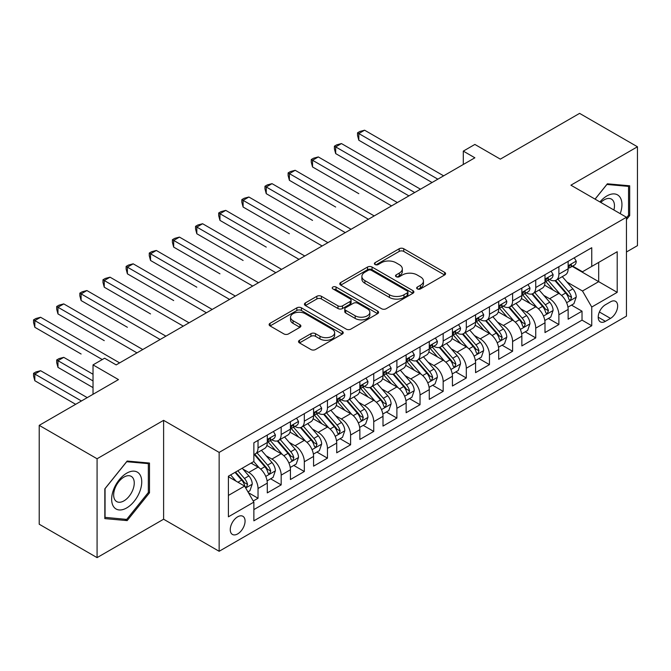 <?xml version="1.0" encoding="UTF-8"?>
<svg xmlns="http://www.w3.org/2000/svg" width="671" height="671" viewBox="0 0 671 671"><rect width="100%" height="100%" fill="white"/><g stroke="black" fill="none" stroke-linecap="round" stroke-linejoin="round"><path stroke-width="1.01" d="M417.312 288.907A2.248 1.3 0 0 0 420.499 288.907L444.63 274.976A3.212 1.854 0 0 0 445.569 273.659A3.212 1.854 0 0 0 444.63 272.351L403.741 248.74A3.212 1.854 0 0 0 399.203 248.74L375.064 262.68A2.248 1.3 0 0 0 374.41 263.594A2.248 1.3 0 0 0 375.064 264.517A2.248 1.3 0 0 0 378.243 264.517L381.371 262.713A10.283 5.938 0 0 1 395.907 262.713L399.312 264.676A10.283 5.938 0 0 1 402.323 268.878A10.283 5.938 0 0 1 399.312 273.072L396.192 274.875A2.248 1.3 0 0 0 395.529 275.789A2.248 1.3 0 0 0 396.192 276.712A2.248 1.3 0 0 0 399.371 276.712L402.491 274.909A10.283 5.938 0 0 1 417.035 274.909L420.44 276.871A10.283 5.938 0 0 1 423.451 281.074A10.283 5.938 0 0 1 420.44 285.267L417.312 287.071A2.248 1.3 0 0 0 416.657 287.993A2.248 1.3 0 0 0 417.312 288.907L417.312 287.071M237.668 533.915A10.476 6.047 120 0 0 244.504 524.688A10.476 6.047 120 0 0 242.902 516.293A10.476 6.047 120 0 0 237.668 516.813A10.476 6.047 120 0 0 230.824 526.039A10.476 6.047 120 0 0 232.426 534.435A10.476 6.047 120 0 0 237.668 533.915M299.476 340.289A3.212 1.854 0 0 0 298.536 341.598A3.212 1.854 0 0 0 299.476 342.906L310.95 349.532A3.212 1.854 0 0 0 315.496 349.532L342.294 334.057A3.212 1.854 0 0 0 343.242 332.741A3.212 1.854 0 0 0 342.294 331.432L301.405 307.83A3.212 1.854 0 0 0 296.867 307.83L270.061 323.305A3.212 1.854 0 0 0 269.121 324.613A3.212 1.854 0 0 0 270.061 325.921L283.917 333.923A3.212 1.854 0 0 0 288.463 333.923L299.929 327.305A3.212 1.854 0 0 0 300.876 325.989A3.212 1.854 0 0 0 299.929 324.68L293.059 320.713A8.597 4.965 0 0 1 290.543 317.207A8.597 4.965 0 0 1 295.844 312.619A8.597 4.965 0 0 1 305.213 313.692L332.128 329.235A8.597 4.965 0 0 1 334.644 332.741A8.597 4.965 0 0 1 329.344 337.328A8.597 4.965 0 0 1 319.975 336.255L315.496 333.663A3.212 1.854 0 0 0 310.95 333.663L299.476 340.289L299.476 342.906M626.454 251.994L637.45 245.645L637.45 146.773L579.593 113.374L500.331 159.136L474.875 144.433L463.3 151.118L474.875 157.794L116.167 364.89L104.601 358.213L93.026 364.89L93.026 394.288M97.077 458.754L97.077 557.626L163.607 519.22L163.607 420.34L97.077 458.754L39.22 425.355L118.482 379.593L93.026 364.89M163.607 420.34L219.149 452.405L626.454 217.253L626.454 316.125L219.149 551.285L219.149 452.405M637.45 146.773L570.912 185.188L626.454 217.253M381.598 308.744A3.212 1.854 0 0 0 386.135 308.744L412.942 293.269A3.212 1.854 0 0 0 413.881 291.96A3.212 1.854 0 0 0 412.942 290.644L372.053 267.041A3.212 1.854 0 0 0 367.515 267.041L340.709 282.516A3.212 1.854 0 0 0 339.769 283.825A3.212 1.854 0 0 0 340.709 285.133L381.598 308.744M333.772 289.394A2.248 1.3 0 0 1 336.054 289.713L336.054 287.037L377.622 311.042A3.212 1.854 0 0 1 378.561 312.35A3.212 1.854 0 0 1 377.622 313.659L350.816 329.134A3.212 1.854 0 0 1 346.27 329.134L305.38 305.531L305.38 302.906A3.212 1.854 0 0 0 304.441 304.223A3.212 1.854 0 0 0 305.38 305.531M305.38 302.906L316.855 296.288A3.212 1.854 0 0 1 321.401 296.288L337.983 305.859A3.212 1.854 0 0 0 342.52 305.859L350.136 301.464A3.212 1.854 0 0 0 351.076 300.155A3.212 1.854 0 0 0 350.136 298.838L332.866 288.874A2.248 1.3 0 0 1 332.212 287.96A2.248 1.3 0 0 1 333.596 286.76A2.248 1.3 0 0 1 336.054 287.037M97.077 557.626L39.22 524.227L39.22 425.355M253.227 501.011L258.033 498.243L248.429 492.69M242.961 469.096L248.773 472.451A13.093 7.557 60 0 1 258.033 488.488L267.284 483.137L267.284 492.891L281.174 484.881L270.639 478.8M266.102 455.735L271.914 459.09A13.093 7.557 60 0 1 281.174 475.127L290.434 469.775L290.434 479.53L304.315 471.52L293.789 465.439M289.251 442.374L295.055 445.729A13.093 7.557 60 0 1 304.315 461.765L313.575 456.423L313.575 466.169L327.456 458.159L316.93 452.078M312.392 429.012L318.205 432.367A13.093 7.557 60 0 1 327.456 448.404L336.716 443.061L336.716 452.808L350.598 444.798L340.071 438.717M335.534 415.651L341.346 419.006A13.093 7.557 60 0 1 350.598 435.043L359.857 429.7L359.857 439.446L373.739 431.436L363.212 425.355M358.675 402.29L364.487 405.645A13.093 7.557 60 0 1 373.739 421.682L382.998 416.339L382.998 426.085L396.888 418.075L386.353 411.994M381.816 388.928L387.628 392.283A13.093 7.557 60 0 1 396.888 408.32L406.14 402.977L406.14 412.724L420.029 404.714L409.495 398.633M404.957 375.567L410.769 378.922A13.093 7.557 60 0 1 420.029 394.959L429.281 389.616L429.281 399.362L443.17 391.352L432.644 385.271M428.106 362.206L433.911 365.561A13.093 7.557 60 0 1 443.17 381.598L452.43 376.255L452.43 386.01L466.311 377.991L455.785 371.91M451.248 348.845L457.052 352.2A13.093 7.557 60 0 1 466.311 368.236L475.571 362.894L475.571 372.648L489.453 364.63L478.926 358.549M474.389 335.483L480.201 338.838A13.093 7.557 60 0 1 489.453 354.875L498.712 349.532L498.712 359.287L512.594 351.269L502.067 345.188M497.53 322.122L503.342 325.477A13.093 7.557 60 0 1 512.594 341.514L521.853 336.171L521.853 345.926L535.743 337.907L525.208 331.826M520.671 308.761L526.483 312.116A13.093 7.557 60 0 1 535.743 328.153L544.995 322.81L544.995 332.564L558.884 324.546L558.884 314.791A13.093 7.557 -120 0 0 549.624 298.754L543.812 295.399M548.35 318.465L558.884 324.546M267.284 483.137A13.093 7.557 -120 0 0 258.033 467.108L251.088 463.099M290.434 469.775A13.093 7.557 -120 0 0 281.174 453.747L266.865 445.485M313.575 456.423A13.093 7.557 -120 0 0 304.315 440.386L290.006 432.124M336.716 443.061A13.093 7.557 -120 0 0 327.456 427.024L313.147 418.763M359.857 429.7A13.093 7.557 -120 0 0 350.598 413.663L336.288 405.401M382.998 416.339A13.093 7.557 -120 0 0 373.739 400.302L359.43 392.04M406.14 402.977A13.093 7.557 -120 0 0 396.888 386.941L382.571 378.679M429.281 389.616A13.093 7.557 -120 0 0 420.029 373.579L405.712 365.318M452.43 376.255A13.093 7.557 -120 0 0 443.17 360.218L428.861 351.956M475.571 362.894A13.093 7.557 -120 0 0 466.311 346.857L452.002 338.595M498.712 349.532A13.093 7.557 -120 0 0 489.453 333.495L475.143 325.234M521.853 336.171A13.093 7.557 -120 0 0 512.594 320.134L498.285 311.872M544.995 322.81A13.093 7.557 -120 0 0 535.743 306.773L521.426 298.511M610.493 301.833L605.401 304.768A10.149 5.854 120 0 0 598.767 313.709A10.149 5.854 120 0 0 600.327 321.837A10.149 5.854 120 0 0 605.401 321.342L610.493 318.398A10.149 5.854 120 0 0 617.119 309.457A10.149 5.854 120 0 0 615.559 301.329A10.149 5.854 120 0 0 610.493 301.833M228.408 495.433L244.605 486.081L253.864 502.109L253.864 520.822L591.747 325.745L591.747 307.041L582.487 291.004L566.953 282.038M253.864 502.109L228.408 516.813L228.408 476.192L253.864 461.497L253.864 442.793L591.747 247.716L591.747 266.421L617.203 251.726L617.203 292.346L591.747 307.041M271.797 439.782L271.914 439.849A13.093 7.557 60 0 0 278.465 440.495L287.716 435.152A13.093 7.557 -120 0 0 290.434 429.163L290.434 421.682M294.938 426.421L295.055 426.488A13.093 7.557 60 0 0 301.606 427.133L310.858 421.791A13.093 7.557 -120 0 0 313.575 415.802L313.575 408.32M318.079 413.059L318.205 413.126A13.093 7.557 60 0 0 324.747 413.781L334.007 408.429A13.093 7.557 -120 0 0 336.716 402.441L336.716 394.959M341.22 399.698L341.346 399.765A13.093 7.557 60 0 0 347.888 400.419L357.148 395.068A13.093 7.557 -120 0 0 359.857 389.079L359.857 381.598M364.361 386.337L364.487 386.404A13.093 7.557 60 0 0 371.029 387.058L380.289 381.707A13.093 7.557 -120 0 0 382.998 375.718L382.998 368.236M387.511 372.975L387.628 373.042A13.093 7.557 60 0 0 394.171 373.697L403.43 368.345A13.093 7.557 -120 0 0 406.14 362.357L406.14 354.875M410.652 359.614L410.769 359.681A13.093 7.557 60 0 0 417.32 360.335L426.571 354.984A13.093 7.557 -120 0 0 429.281 348.995L429.281 341.514M433.793 346.253L433.911 346.32A13.093 7.557 60 0 0 440.461 346.974L449.713 341.623A13.093 7.557 -120 0 0 452.43 335.634L452.43 328.153M456.934 332.891L457.052 332.959A13.093 7.557 60 0 0 463.602 333.613L472.854 328.262A13.093 7.557 -120 0 0 475.571 322.273L475.571 314.791M480.075 319.53L480.201 319.597A13.093 7.557 60 0 0 486.743 320.252L496.003 314.9A13.093 7.557 -120 0 0 498.712 308.912L498.712 301.43M503.216 306.169L503.342 306.236A13.093 7.557 60 0 0 509.885 306.89L519.144 301.539A13.093 7.557 -120 0 0 521.853 295.55L521.853 288.069M526.358 292.808L526.483 292.875A13.093 7.557 60 0 0 533.026 293.529L542.285 288.178A13.093 7.557 -120 0 0 544.995 282.189L544.995 274.707M253.864 509.599L582.025 320.134L582.025 311.185L568.136 319.203L568.136 309.448A13.093 7.557 -120 0 0 558.884 293.412L544.567 285.15M549.507 279.446L549.624 279.513A13.093 7.557 -120 0 0 556.167 280.168A13.093 7.557 -120 0 0 558.884 274.171L558.884 266.689M556.167 280.168L565.427 274.825A13.093 7.557 -120 0 0 568.136 268.828L568.136 261.346M258.033 440.386L258.033 447.867A13.093 7.557 60 0 1 255.315 453.856A13.093 7.557 60 0 1 253.864 454.393M255.315 453.856L264.575 448.513A13.093 7.557 -120 0 0 267.284 442.524L267.284 435.043M281.174 427.024L281.174 434.506A13.093 7.557 60 0 1 278.465 440.495M304.315 413.663L304.315 421.145A13.093 7.557 60 0 1 301.606 427.133M327.456 400.302L327.456 407.783A13.093 7.557 60 0 1 324.747 413.781M350.598 386.941L350.598 394.422A13.093 7.557 60 0 1 347.888 400.419M373.739 373.579L373.739 381.061A13.093 7.557 60 0 1 371.029 387.058M396.888 360.218L396.888 367.7A13.093 7.557 60 0 1 394.171 373.697M420.029 346.857L420.029 354.338A13.093 7.557 60 0 1 417.32 360.335M443.17 333.495L443.17 340.977A13.093 7.557 60 0 1 440.461 346.974M466.311 320.134L466.311 327.616A13.093 7.557 60 0 1 463.602 333.613M489.453 306.773L489.453 314.254A13.093 7.557 60 0 1 486.743 320.252M512.594 293.412L512.594 300.893A13.093 7.557 60 0 1 509.885 306.89M535.743 280.05L535.743 287.532A13.093 7.557 60 0 1 533.026 293.529M535.743 328.153L535.743 337.907M512.594 341.514L512.594 351.269M489.453 354.875L489.453 364.63M466.311 368.236L466.311 377.991M443.17 381.598L443.17 391.352M420.029 394.959L420.029 404.714M396.888 408.32L396.888 418.075M373.739 421.682L373.739 431.436M350.598 435.043L350.598 444.798M327.456 448.404L327.456 458.159M304.315 461.765L304.315 471.52M281.174 475.127L281.174 484.881M258.033 488.488L258.033 498.243M244.605 486.081L228.408 476.729M582.487 291.004L598.683 281.652L598.683 262.411L617.203 251.726M572.187 266.353L617.203 292.346M572.648 266.085L582.487 271.763L591.747 266.421M163.607 519.22L219.149 551.285M463.3 151.118L463.3 164.479M571.491 305.104L582.025 311.185M582.025 320.134L591.747 325.745M626.454 219.602L629.7 215.576L629.7 185.8L607.364 183.804L595.051 199.119M104.827 518.608L127.163 520.604L149.49 492.816L149.49 463.04L127.163 461.044L104.827 488.832L104.827 518.608M628.542 214.905L629.7 215.576M148.333 492.153L149.49 492.816M124.798 519.237L127.163 520.604M418.218 289.226L420.44 287.943A10.283 5.938 0 0 0 423.451 283.741L423.451 281.074M402.323 268.878L402.323 271.545A10.283 5.938 0 0 1 399.312 275.747L397.089 277.031M444.588 275.001L403.741 251.415A3.212 1.854 0 0 0 399.203 251.415L375.961 264.835M412.9 293.294L372.053 269.708A3.212 1.854 0 0 0 367.515 269.708L340.751 285.158M407.263 292.875A2.248 1.3 0 0 0 407.926 291.96A2.248 1.3 0 0 0 407.263 291.038L371.373 270.321A2.248 1.3 0 0 0 368.194 270.321L364.898 272.216A10.283 5.938 0 0 0 361.887 276.418A10.283 5.938 0 0 0 364.898 280.612L389.432 294.779A10.283 5.938 0 0 0 403.967 294.779L407.263 292.875L407.263 295.55A2.248 1.3 0 0 0 407.926 294.628L407.926 291.96M361.887 276.418L361.887 279.086A10.283 5.938 0 0 0 364.898 283.288L364.898 280.612M407.263 295.55L403.967 297.446A10.283 5.938 0 0 1 389.432 297.446L364.898 283.288M305.422 305.557L316.855 298.956L316.855 296.288M351.076 300.155L351.076 302.822A3.212 1.854 0 0 1 350.136 304.139L342.52 308.534A3.212 1.854 0 0 1 337.983 308.534L321.401 298.956A3.212 1.854 0 0 0 316.855 298.956M336.054 289.713L377.58 313.684M355.185 315.789A8.597 4.965 0 0 0 364.554 316.871A8.597 4.965 0 0 0 369.855 312.283A8.597 4.965 0 0 0 367.339 308.777L357.861 303.3A3.212 1.854 0 0 0 353.315 303.3L345.708 307.695A3.212 1.854 0 0 0 344.76 309.004A3.212 1.854 0 0 0 345.708 310.321L355.185 315.789L355.185 318.465A8.597 4.965 0 0 0 364.554 319.539A8.597 4.965 0 0 0 369.855 314.959L369.855 312.283M344.76 309.004L344.76 311.68A3.212 1.854 0 0 0 345.708 312.988L345.708 310.321M355.185 318.465L345.708 312.988M334.644 332.741L334.644 335.416A8.597 4.965 0 0 1 329.344 340.004A8.597 4.965 0 0 1 319.975 338.922L315.496 336.33A3.212 1.854 0 0 0 310.95 336.33L299.518 342.931M290.543 317.207L290.543 319.874A8.597 4.965 0 0 0 293.059 323.38L293.059 320.713M299.887 327.322L293.059 323.38M342.252 334.083L301.405 310.497A3.212 1.854 0 0 0 296.867 310.497L270.103 325.947M567.943 307.15L573.923 303.703L576.238 297.018A8.673 5.007 -120 0 0 572.858 288.874L562.29 276.637M560.168 294.259L548.081 280.268M553.29 290.182L546.278 282.063A20.784 12.003 -120 0 0 545.632 281.342M358.817 193.676L312.535 166.953L312.535 160.268L318.314 156.93L397.349 202.558M554.992 280.637L565.687 293.017A8.673 5.007 60 0 1 568.782 298.989L569.411 300.021L570.585 299.853L571.558 297.387A8.673 5.007 -120 0 0 568.463 291.415L557.886 279.17M555.622 280.436L567.112 293.739A4.42 2.55 60 0 1 568.228 295.466L571.558 297.387M574.275 257.807L576.238 261.212A8.673 5.007 60 0 1 574.443 265.045L570.048 267.586A8.673 5.007 -120 0 0 571.558 265.59L571.373 264.819M437.844 179.174L358.817 133.546L364.605 130.208L443.632 175.836M568.429 267.997L568.463 267.997A8.673 5.007 -120 0 0 570.048 267.586M570.434 264.944L571.558 265.59C571.013 264.282 570.082 264.819 568.782 267.192A8.673 5.007 60 0 1 568.136 268.425M432.065 182.512L358.817 140.231L358.817 133.546L357.542 132.808L359.857 131.474L364.605 130.208M358.817 140.231L357.542 135.483L357.542 132.808M620.23 213.663A21.271 12.279 120 0 0 606.903 195.94A21.271 12.279 120 0 0 599.933 201.937M613.898 209.998A14.561 8.413 120 0 0 611.449 199.119A14.561 8.413 120 0 0 604.16 199.841A14.561 8.413 120 0 0 600.797 202.441M595.093 199.144L606.903 184.458L628.542 186.395L628.542 215.248L626.454 217.84M627.108 185.565L628.542 186.395M139.727 491.717A21.271 12.279 120 0 0 134.217 471.168A21.271 12.279 120 0 0 113.667 489.394A21.271 12.279 120 0 0 119.178 509.943A21.271 12.279 120 0 0 139.727 491.717M132.875 489.771A14.561 8.413 120 0 0 131.239 476.36A14.561 8.413 120 0 0 115.043 488.178A14.561 8.413 120 0 0 116.679 501.589A14.561 8.413 120 0 0 132.875 489.771M105.062 517.475L105.062 488.622L126.702 461.707L148.333 463.636L148.333 492.489L126.702 519.404L104.827 517.341M146.899 462.814L148.333 463.636M544.802 320.512L550.782 317.064L553.097 310.379A8.673 5.007 -120 0 0 549.717 302.235L539.14 289.998M537.026 307.62L524.94 293.63M530.149 303.544L523.137 295.425A20.784 12.003 -120 0 0 522.491 294.703M335.676 207.037L289.386 180.306L289.386 173.63L295.173 170.291L374.208 215.919M531.851 293.999L542.545 306.379A8.673 5.007 60 0 1 545.632 312.35L546.269 313.382L547.435 313.214L548.417 310.748A8.673 5.007 -120 0 0 545.322 304.777L534.745 292.531M532.48 293.797L543.971 307.1A4.42 2.55 60 0 1 545.087 308.828L548.417 310.748M521.661 333.873L527.641 330.426L529.956 323.741A8.673 5.007 -120 0 0 526.576 315.596L515.999 303.359M513.885 320.981L501.799 306.991M507.008 316.905L499.996 308.786A20.784 12.003 -120 0 0 499.35 308.064M312.535 220.398L266.244 193.667L266.244 186.991L272.032 183.653L351.059 229.281M508.71 307.36L519.404 319.74A8.673 5.007 60 0 1 522.491 325.712L523.128 326.743L524.294 326.576L525.267 324.11A8.673 5.007 -120 0 0 522.181 318.138L511.604 305.892M509.339 307.159L520.83 320.461A4.42 2.55 60 0 1 521.937 322.189L525.267 324.11M498.519 347.234L504.5 343.787L506.806 337.102A8.673 5.007 -120 0 0 503.435 328.958L492.858 316.72M490.744 334.343L478.658 320.352M483.866 330.266L476.846 322.147A20.784 12.003 -120 0 0 476.209 321.426M289.386 233.76L243.103 207.029L243.103 200.352L248.891 197.014L327.918 242.642M485.561 320.721L496.255 333.101A8.673 5.007 60 0 1 499.35 339.073L499.979 340.105L501.153 339.937L502.126 337.471A8.673 5.007 -120 0 0 499.039 331.499L488.463 319.253M486.19 320.52L497.681 333.822A4.42 2.55 60 0 1 498.796 335.55L502.126 337.471M475.378 360.595L481.359 357.148L483.665 350.463A8.673 5.007 -120 0 0 480.293 342.319L469.717 330.082M467.595 347.704L455.517 333.713M460.717 343.627L453.705 335.508A20.784 12.003 -120 0 0 453.059 334.787M266.244 247.113L219.962 220.39L219.962 213.714L225.75 210.375L304.777 256.003M462.42 334.083L473.114 346.462A8.673 5.007 60 0 1 476.209 352.434L476.838 353.466L478.012 353.298L478.985 350.832A8.673 5.007 -120 0 0 475.89 344.86L465.322 332.615M463.049 333.881L474.54 347.184A4.42 2.55 60 0 1 475.655 348.912L478.985 350.832M551.126 271.168L553.097 274.573A8.673 5.007 60 0 1 551.302 278.406L546.907 280.948A8.673 5.007 -120 0 0 548.417 278.951L548.232 278.18M414.703 192.535L335.676 146.907L341.455 143.569L420.491 189.197M545.288 281.359L545.322 281.359A8.673 5.007 -120 0 0 546.907 280.948M547.293 278.306L548.417 278.951C547.872 277.643 546.94 278.18 545.632 280.553A8.673 5.007 60 0 1 544.995 281.786M408.916 195.873L335.676 153.592L335.676 146.907L334.401 146.169L336.716 144.835L341.455 143.569M335.676 153.592L334.401 148.845L334.401 146.169M527.985 284.529L529.956 287.934A8.673 5.007 60 0 1 528.161 291.768L523.757 294.309A8.673 5.007 -120 0 0 525.267 292.313L525.091 291.541M391.562 205.896L311.26 159.53L313.575 158.197L318.314 156.93M522.147 294.72L522.181 294.712A8.673 5.007 -120 0 0 523.757 294.309M524.152 291.667L525.267 292.313C524.722 291.004 523.799 291.541 522.491 293.915A8.673 5.007 60 0 1 521.853 295.148M312.535 166.953L311.26 162.206L311.26 159.53M504.844 297.89L506.806 301.296A8.673 5.007 60 0 1 505.011 305.129L500.616 307.67A8.673 5.007 -120 0 0 502.126 305.674L501.942 304.902M368.421 219.258L288.119 172.892L290.434 171.558L295.173 170.291M498.998 308.073L499.039 308.073A8.673 5.007 -120 0 0 500.616 307.67M501.011 305.028L502.126 305.674C501.581 304.366 500.658 304.902 499.35 307.276A8.673 5.007 60 0 1 498.712 308.509M289.386 180.306L288.119 175.567L288.119 172.892M481.703 311.252L483.665 314.657A8.673 5.007 60 0 1 481.87 318.49L477.475 321.032A8.673 5.007 -120 0 0 478.985 319.035L478.8 318.264M345.28 232.619L264.97 186.253L267.284 184.919L272.032 183.653M475.856 321.434L475.89 321.434A8.673 5.007 -120 0 0 477.475 321.032M477.869 318.389L478.985 319.035C478.44 317.727 477.517 318.264 476.209 320.637A8.673 5.007 60 0 1 475.571 321.87M266.244 193.667L264.97 188.928L264.97 186.253M452.229 373.957L458.209 370.509L460.524 363.825A8.673 5.007 -120 0 0 457.152 355.68L446.576 343.443M444.454 361.065L432.367 347.075M437.576 356.989L430.564 348.87A20.784 12.003 -120 0 0 429.918 348.148M243.103 260.474L196.821 233.751L196.821 227.075L202.608 223.737L281.635 269.365M439.279 347.444L449.973 359.824A8.673 5.007 60 0 1 453.068 365.796L453.697 366.827L454.871 366.66L455.844 364.194A8.673 5.007 -120 0 0 452.749 358.222L442.181 345.976M439.908 347.243L451.398 360.545A4.42 2.55 60 0 1 452.514 362.273L455.844 364.194M458.561 324.613L460.524 328.018A8.673 5.007 60 0 1 458.729 331.851L454.334 334.393A8.673 5.007 -120 0 0 455.844 332.397L455.659 331.625M322.139 245.98L241.828 199.614L244.143 198.281L248.891 197.014M452.715 334.795L452.749 334.795A8.673 5.007 -120 0 0 454.334 334.393M454.72 331.751L455.844 332.397C455.299 331.088 454.376 331.625 453.068 333.999A8.673 5.007 60 0 1 452.43 335.232M243.103 207.029L241.828 202.29L241.828 199.614M429.088 387.318L435.068 383.871L437.383 377.186A8.673 5.007 -120 0 0 434.003 369.042L423.435 356.804M421.313 374.426L409.226 360.436M414.435 370.35L407.423 362.231A20.784 12.003 -120 0 0 406.777 361.51M219.962 273.835L173.68 247.113L173.68 240.436L179.459 237.098L258.494 282.726M416.137 360.805L426.831 373.185A8.673 5.007 60 0 1 429.926 379.157L430.556 380.189L431.73 380.021L432.703 377.555A8.673 5.007 -120 0 0 429.608 371.583L419.031 359.337M416.766 360.604L428.257 373.906A4.42 2.55 60 0 1 429.373 375.634L432.703 377.555M435.42 337.974L437.383 341.38A8.673 5.007 60 0 1 435.588 345.213L431.193 347.754A8.673 5.007 -120 0 0 432.703 345.758L432.518 344.986M298.989 259.341L218.687 212.975L221.002 211.642L225.75 210.375M429.574 348.157L429.608 348.157A8.673 5.007 -120 0 0 431.193 347.754M431.579 345.112L432.703 345.758C432.158 344.449 431.227 344.986 429.926 347.36A8.673 5.007 60 0 1 429.281 348.593M219.962 220.39L218.687 215.651L218.687 212.975M405.947 400.679L411.927 397.232L414.242 390.547A8.673 5.007 -120 0 0 410.862 382.403L400.293 370.166M398.171 387.788L386.085 373.797M391.294 383.711L384.282 375.592A20.784 12.003 -120 0 0 383.636 374.871M196.821 287.196L150.53 260.474L150.53 253.797L156.318 250.459L235.353 296.087M392.996 374.166L403.69 386.546A8.673 5.007 60 0 1 406.785 392.518L407.414 393.55L408.58 393.382L409.562 390.916A8.673 5.007 -120 0 0 406.467 384.944L395.89 372.699M393.625 373.965L405.116 387.268A4.42 2.55 60 0 1 406.232 388.995L409.562 390.916M412.271 351.336L414.242 354.741A8.673 5.007 60 0 1 412.447 358.574L408.052 361.115A8.673 5.007 -120 0 0 409.562 359.119L409.377 358.348M275.848 272.703L195.546 226.337L197.861 225.003L202.608 223.737M406.433 361.518L406.467 361.518A8.673 5.007 -120 0 0 408.052 361.115M408.438 358.473L409.562 359.119C409.016 357.811 408.085 358.348 406.785 360.721A8.673 5.007 60 0 1 406.14 361.954M196.821 233.751L195.546 229.012L195.546 226.337M382.805 414.041L388.786 410.593L391.101 403.908A8.673 5.007 -120 0 0 387.721 395.764L377.144 383.527M375.03 401.149L362.944 387.159M368.153 397.073L361.141 388.954A20.784 12.003 -120 0 0 360.495 388.232M173.68 300.558L127.389 273.835L127.389 267.159L133.177 263.82L212.212 309.448M369.855 387.528L380.549 399.908A8.673 5.007 60 0 1 383.636 405.88L384.273 406.911L385.439 406.743L386.421 404.277A8.673 5.007 -120 0 0 383.326 398.306L372.749 386.06M370.484 387.326L381.975 400.629A4.42 2.55 60 0 1 383.082 402.357L386.421 404.277M389.13 364.697L391.101 368.102A8.673 5.007 60 0 1 389.306 371.935L384.902 374.477A8.673 5.007 -120 0 0 386.421 372.48L386.236 371.709M252.707 286.064L172.405 239.698L174.72 238.364L179.459 237.098M383.292 374.879L383.326 374.879A8.673 5.007 -120 0 0 384.902 374.477M385.297 371.835L386.421 372.48C385.867 371.172 384.944 371.709 383.636 374.082A8.673 5.007 60 0 1 382.998 375.315M173.68 247.113L172.405 242.374L172.405 239.698M359.664 427.402L365.645 423.955L367.96 417.27A8.673 5.007 -120 0 0 364.579 409.125L354.003 396.888M351.889 414.51L339.803 400.52M345.011 410.434L337.999 402.315A20.784 12.003 -120 0 0 337.354 401.594M150.53 313.919L104.248 287.196L104.248 280.52L110.036 277.182L189.063 322.81M346.706 400.889L357.408 413.269A8.673 5.007 60 0 1 360.495 419.241L361.124 420.272L362.298 420.105L363.271 417.639A8.673 5.007 -120 0 0 360.184 411.667L349.608 399.421M347.335 400.688L358.834 413.99A4.42 2.55 60 0 1 359.941 415.718L363.271 417.639M365.989 378.058L367.96 381.464A8.673 5.007 60 0 1 366.165 385.297L361.761 387.838A8.673 5.007 -120 0 0 363.271 385.842L363.095 385.07M229.566 299.425L149.264 253.059L151.579 251.726L156.318 250.459M360.151 388.241L360.184 388.241A8.673 5.007 -120 0 0 361.761 387.838M362.155 385.196L363.271 385.842C362.726 384.533 361.803 385.07 360.495 387.444A8.673 5.007 60 0 1 359.857 388.677M150.53 260.474L149.264 255.735L149.264 253.059M336.523 440.763L342.504 437.316L344.81 430.631A8.673 5.007 -120 0 0 341.438 422.487L330.862 410.249M328.748 427.872L316.662 413.881M321.87 423.795L314.85 415.676A20.784 12.003 -120 0 0 314.213 414.955M127.389 327.28L81.107 300.558L81.107 293.881L86.894 290.543L165.922 336.171M323.565 414.25L334.259 426.63A8.673 5.007 60 0 1 337.354 432.602L337.983 433.634L339.157 433.466L340.13 431A8.673 5.007 -120 0 0 337.043 425.028L326.467 412.782M324.194 414.041L335.685 427.352A4.42 2.55 60 0 1 336.8 429.079L340.13 431M342.847 391.419L344.81 394.825A8.673 5.007 60 0 1 343.015 398.658L338.62 401.199A8.673 5.007 -120 0 0 340.13 399.203L339.945 398.431M206.425 312.787L126.123 266.421L128.438 265.087L133.177 263.82M337.001 401.602L337.043 401.602A8.673 5.007 -120 0 0 338.62 401.199M339.014 398.557L340.13 399.203C339.585 397.895 338.662 398.431 337.354 400.805A8.673 5.007 60 0 1 336.716 402.038M127.389 273.835L126.123 269.096L126.123 266.421M313.382 454.124L319.354 450.677L321.669 443.992A8.673 5.007 -120 0 0 318.297 435.848L307.721 423.602M305.599 441.233L293.521 427.242M298.721 437.157L291.709 429.037A20.784 12.003 -120 0 0 291.063 428.316M104.248 340.642L57.966 313.919L57.966 307.243L63.753 303.904L142.78 349.532M300.423 427.612L311.118 439.991A8.673 5.007 60 0 1 314.213 445.963L314.842 446.995L316.016 446.827L316.989 444.361A8.673 5.007 -120 0 0 313.894 438.389L303.326 426.144M301.053 427.402L312.543 440.713A4.42 2.55 60 0 1 313.659 442.441L316.989 444.361M319.706 404.781L321.669 408.186A8.673 5.007 60 0 1 319.874 412.019L315.479 414.561A8.673 5.007 -120 0 0 316.989 412.564L316.804 411.793M183.284 326.148L102.973 279.782L105.288 278.448L110.036 277.182M313.86 414.963L313.894 414.963A8.673 5.007 -120 0 0 315.479 414.561M315.873 411.919L316.989 412.564C316.444 411.256 315.521 411.793 314.213 414.166A8.673 5.007 60 0 1 313.575 415.399M104.248 287.196L102.973 282.457L102.973 279.782M290.233 467.486L296.213 464.038L298.528 457.354A8.673 5.007 -120 0 0 295.148 449.209L284.579 436.964M282.457 454.594L270.371 440.604M275.58 450.518L268.568 442.399A20.784 12.003 -120 0 0 267.922 441.677M81.107 354.003L34.825 327.28L34.825 320.604L40.612 317.266L119.639 362.894M277.282 440.973L287.976 453.353A8.673 5.007 60 0 1 291.071 459.325L291.7 460.356L292.875 460.189L293.848 457.723A8.673 5.007 -120 0 0 290.753 451.751L280.184 439.505M277.911 440.763L289.402 454.074A4.42 2.55 60 0 1 290.518 455.802L293.848 457.723M296.565 418.142L298.528 421.547A8.673 5.007 60 0 1 296.733 425.38L292.338 427.922A8.673 5.007 -120 0 0 293.848 425.926L293.663 425.154M160.143 339.509L79.832 293.143L82.147 291.81L86.894 290.543M290.719 428.324L290.753 428.324A8.673 5.007 -120 0 0 292.338 427.922M292.724 425.28L293.848 425.926C293.302 424.617 292.38 425.154 291.071 427.528A8.673 5.007 60 0 1 290.434 428.761M81.107 300.558L79.832 295.819L79.832 293.143M267.092 480.847L273.072 477.391L275.387 470.715A8.673 5.007 -120 0 0 272.007 462.571L261.438 450.325M259.316 467.955L253.781 461.547M252.439 463.879L251.541 462.839M93.026 374.25L63.753 357.349L57.966 360.688L57.966 367.364L93.026 387.612M254.141 454.334L264.835 466.714A8.673 5.007 60 0 1 267.93 472.686L268.559 473.718L269.734 473.55L270.707 471.084A8.673 5.007 -120 0 0 267.612 465.112L257.035 452.866M254.77 454.124L266.261 467.435A4.42 2.55 60 0 1 267.377 469.163L270.707 471.084M57.966 367.364L56.691 362.625L56.691 359.95L93.026 380.927M56.691 359.95L59.006 358.616L63.753 357.349M273.424 431.503L275.387 434.909A8.673 5.007 60 0 1 273.592 438.742L269.197 441.283A8.673 5.007 -120 0 0 270.707 439.287L270.522 438.515M136.993 352.871L56.691 306.504L59.006 305.171L63.753 303.904M267.578 441.686L267.612 441.686A8.673 5.007 -120 0 0 269.197 441.283M269.583 438.641L270.707 439.287C270.161 437.978 269.23 438.515 267.93 440.889A8.673 5.007 60 0 1 267.284 442.122M57.966 313.919L56.691 309.18L56.691 306.504M247.968 491.893L249.931 490.753L252.246 484.076A8.673 5.007 -120 0 0 248.866 475.932L242.206 468.224M235.999 481.107L230.639 474.909M229.297 477.24L228.408 476.209M87.238 397.626L40.612 370.711L34.825 374.049L34.825 380.725L75.672 404.311M235.035 472.367L241.694 480.075A8.673 5.007 60 0 1 244.789 486.047L245.418 487.079L246.584 486.911L247.565 484.445A8.673 5.007 -120 0 0 244.47 478.473L237.811 470.765M235.571 472.057L243.12 480.797A4.42 2.55 60 0 1 244.236 482.524L247.565 484.445M34.825 380.725L33.55 375.986L33.55 373.311L81.451 400.973M33.55 373.311L35.865 371.977L40.612 370.711M102.286 359.547L33.55 319.866L35.865 318.532L40.612 317.266M34.825 327.28L33.55 322.541L33.55 319.866M248.773 472.451L258.033 467.108M271.914 459.09L281.174 453.747M295.055 445.729L304.315 440.386M318.205 432.367L327.456 427.024M341.346 419.006L350.598 413.663M364.487 405.645L373.739 400.302M387.628 392.283L396.888 386.941M410.769 378.922L420.029 373.579M433.911 365.561L443.17 360.218M457.052 352.2L466.311 346.857M480.201 338.838L489.453 333.495M503.342 325.477L512.594 320.134M526.483 312.116L535.743 306.773M549.624 298.754L558.884 293.412M558.884 274.171L568.136 268.828M258.033 447.867L267.284 442.524M281.174 434.506L290.434 429.163M304.315 421.145L313.575 415.802M327.456 407.783L336.716 402.441M350.598 394.422L359.857 389.079M373.739 381.061L382.998 375.718M396.888 367.7L406.14 362.357M420.029 354.338L429.281 348.995M443.17 340.977L452.43 335.634M466.311 327.616L475.571 322.273M489.453 314.254L498.712 308.912M512.594 300.893L521.853 295.55M535.743 287.532L544.995 282.189M558.884 314.791L568.136 309.448M599.388 311.99L610.493 318.398M598.222 317.198L605.401 321.342M420.44 287.943L420.44 285.267M396.192 276.712L396.192 274.875M399.312 275.747L399.312 273.072M375.064 264.517L375.064 262.68M399.203 251.415L399.203 248.74M403.741 251.415L403.741 248.74M444.63 274.976L444.63 272.351M340.709 285.133L340.709 282.516M367.515 269.708L367.515 267.041M372.053 269.708L372.053 267.041M412.942 293.269L412.942 290.644M389.432 297.446L389.432 294.779M403.967 297.446L403.967 294.779M321.401 298.956L321.401 296.288M337.983 308.534L337.983 305.859M342.52 308.534L342.52 305.859M350.136 304.139L350.136 301.464M377.622 313.659L377.622 311.042M310.95 336.33L310.95 333.663M315.496 336.33L315.496 333.663M319.975 338.922L319.975 336.255M299.929 327.305L299.929 324.68M270.061 325.921L270.061 323.305M296.867 310.497L296.867 307.83M301.405 310.497L301.405 307.83M342.294 334.057L342.294 331.432M566.618 302.705L576.179 297.186M568.463 291.415L572.858 288.874M561.552 295.408L565.687 293.017M576.179 261.111L568.136 265.758M543.476 316.066L553.038 310.547M545.322 304.777L549.717 302.235M538.41 308.769L542.545 306.379M520.335 329.427L529.897 323.908M522.181 318.138L526.576 315.596M515.261 322.13L519.404 319.74M497.194 342.789L506.756 337.27M499.039 331.499L503.435 328.958M492.12 335.492L496.255 333.101M474.053 356.15L483.615 350.631M475.89 344.86L480.293 342.319M468.979 348.853L473.114 346.462M553.038 274.473L544.995 279.119M529.897 287.834L521.853 292.481M506.756 301.195L498.712 305.842M483.615 314.556L475.571 319.203M450.912 369.511L460.465 363.992M452.749 358.222L457.152 355.68M445.838 362.214L449.973 359.824M460.465 327.918L452.43 332.564M427.771 382.873L437.324 377.354M429.608 371.583L434.003 369.042M422.696 375.575L426.831 373.185M437.324 341.279L429.281 345.917M404.621 396.234L414.183 390.715M406.467 384.944L410.862 382.403M399.555 388.937L403.69 386.546M414.183 354.64L406.14 359.279M381.48 409.595L391.042 404.076M383.326 398.306L387.721 395.764M376.414 402.298L380.549 399.908M391.042 368.002L382.998 372.64M358.339 422.956L367.901 417.437M360.184 411.667L364.579 409.125M353.265 415.659L357.408 413.269M367.901 381.363L359.857 386.001M335.198 436.318L344.76 430.799M337.043 425.028L341.438 422.487M330.124 429.021L334.259 426.63M344.76 394.724L336.716 399.362M312.057 449.679L321.619 444.16M313.894 438.389L318.297 435.848M306.983 442.382L311.118 439.991M321.619 408.085L313.575 412.724M288.916 463.04L298.469 457.521M290.753 451.751L295.148 449.209M283.841 455.743L287.976 453.353M298.469 421.447L290.434 426.085M265.775 476.402L275.328 470.883M267.612 465.112L272.007 462.571M260.7 469.104L264.835 466.714M275.328 434.808L267.284 439.446M245.712 487.985L252.187 484.244M244.47 478.473L248.866 475.932M237.945 482.239L241.694 480.075"/></g></svg>
